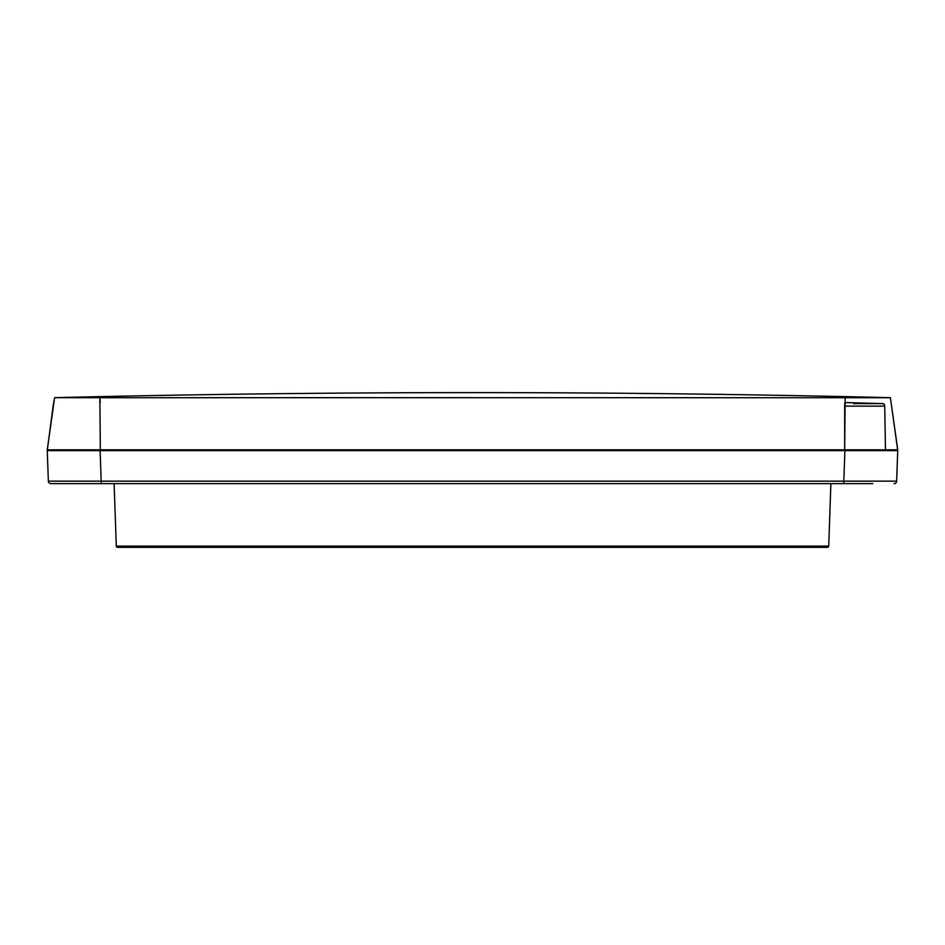 <?xml version="1.0" encoding="UTF-8"?>
<svg xmlns="http://www.w3.org/2000/svg" width="945" height="945" viewBox="0 0 945 945"><rect width="100%" height="100%" fill="white"/><g stroke="black" fill="none" stroke-linecap="round" stroke-linejoin="round"><path stroke-width="1.42" d="M116.294 546.092L828.706 546.092A1.288 1.288 0 0 1 827.418 547.332L117.582 547.332A1.288 1.288 0 0 1 116.294 546.092L114.109 483.639M828.706 546.092L830.891 483.639M881.661 403.609L853.618 403.609M884.721 406.137L885.489 449.855L884.721 406.137A2.575 2.575 179 0 0 882.169 403.598A2.575 2.575 -1 0 1 884.721 406.137L844.676 406.137L884.721 406.137A2.575 2.575 179 0 0 882.169 403.598L844.771 402.558M884.721 405.937A2.575 2.575 179 0 0 882.205 403.409M100.229 402.558L99.851 397.739L54.609 397.668L47.25 449.855L897.75 449.855L844.653 449.855L844.676 403.645M890.958 450.623L887.438 450.623M872.826 483.639L50.924 483.639A2.575 2.575 0 0 1 48.349 481.147L101.174 481.147L100.111 450.623L57.562 450.623M844.653 450.623L845.149 397.739L890.414 397.739L897.75 450.623L51.349 450.623M100.347 450.623L100.347 449.855L62.819 449.855M53.381 403.952L47.25 450.623L100.111 450.623M897.75 449.855L890.391 397.668C611.793 390.923 333.207 390.923 54.609 397.668L54.574 397.833M882.535 397.75L890.403 397.739M283.216 397.68L845.149 397.739M53.995 400.822L53.676 402.428M100.347 449.855L99.851 397.739L472.5 397.668M865.088 483.639L857.328 483.639M72.174 483.639L50.924 483.639A2.575 2.575 0 0 1 48.349 481.147L47.274 450.623M87.672 483.639L79.912 483.639M897.726 450.623L844.889 450.623L843.826 481.147L896.651 481.147L897.726 450.623M896.651 481.147A2.575 2.575 0 0 1 894.076 483.639M844.676 449.855L844.676 406.137M101.174 483.639L101.174 481.147L843.826 481.147L843.826 483.639"/></g></svg>
